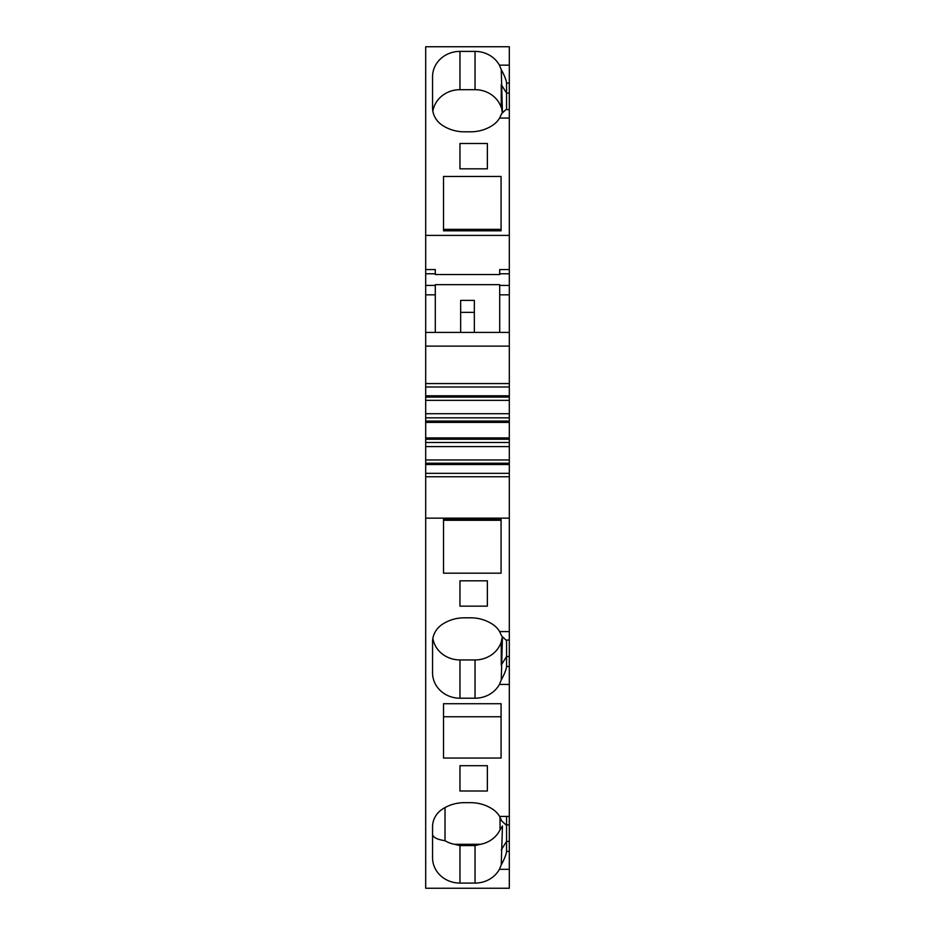 <?xml version="1.0" encoding="UTF-8"?>
<svg xmlns="http://www.w3.org/2000/svg" width="935" height="935" viewBox="0 0 935 935"><rect width="100%" height="100%" fill="white"/><g stroke="black" fill="none" stroke-linecap="round" stroke-linejoin="round"><path stroke-width="1.4" d="M509.306 812.69L509.306 888.25L425.694 888.25L425.694 459.973L509.306 459.973L509.306 463.222L425.694 463.222M425.694 442.489L509.306 442.489L509.306 437.931L425.694 437.931L425.694 459.973M425.694 437.931L425.694 46.75L509.306 46.75L509.306 65.158L499.419 65.158L501.253 69.622C504.468 75.536 506.232 80.024 506.56 83.063L506.56 109.594M509.306 667.508L509.306 666.234M432.858 638.395A27.407 25.327 180 0 0 445.013 655.844A27.407 25.327 180 0 0 454.515 659.432A27.407 25.327 180 0 0 459.962 659.946L475.038 659.946L475.038 698.211L459.962 698.211A27.407 25.327 180 0 1 459.915 698.211A27.407 25.327 180 0 1 459.856 698.211A27.407 25.327 180 0 1 432.554 672.896L432.554 641.866A23.293 21.528 180 0 1 442.173 624.44A37.692 34.817 180 0 1 464.298 617.813L470.702 617.813A37.692 34.817 180 0 1 492.827 624.44A23.293 21.528 180 0 1 499.606 631.569L509.306 631.592L509.306 640.031L505.952 640.031L501.698 636.045L499.629 631.592M501.253 864.863L502.446 825.991A27.407 25.327 180 0 0 502.446 825.991L502.446 825.991A27.407 25.327 180 0 0 502.446 825.991L500.05 829.836A27.407 25.327 180 0 1 480.485 844.305L475.038 845.591L475.038 883.084A27.407 25.327 180 0 0 499.43 869.316L501.253 864.863C504.468 858.949 506.232 854.461 506.56 851.423L509.306 851.423M475.038 883.084L459.962 883.084A27.407 25.327 180 0 1 432.554 857.757L432.554 826.739A23.293 21.528 180 0 1 442.173 809.313A37.692 34.817 180 0 1 464.298 802.674L470.702 802.674A37.692 34.817 180 0 1 492.827 809.313A23.293 21.528 180 0 1 499.606 816.442L501.698 820.907L505.952 824.88L509.306 824.892L509.306 684.432L499.442 684.432L501.253 680.002C504.468 674.077 506.232 669.6 506.56 666.55L509.306 666.55L509.306 684.432M475.038 698.211A27.407 25.327 180 0 0 475.085 698.211A27.407 25.327 180 0 0 475.144 698.211A27.407 25.327 180 0 0 499.419 684.455A27.407 25.327 180 0 0 499.442 684.432M459.962 791.01L459.962 765.695L487.369 765.695L487.369 791.01L459.962 791.01L459.962 765.695M443.517 703.716L501.078 703.716L501.078 758.051L443.517 758.051L443.517 703.716L443.517 716.759L501.078 716.759L501.078 703.716M475.038 659.946A27.407 25.327 180 0 0 480.485 659.432A27.407 25.327 180 0 0 499.442 646.155A27.407 25.327 180 0 0 500.05 644.975A27.419 25.338 180 0 0 501.253 642.018L501.253 665.019L506.56 656.534L509.306 656.534L509.306 518.154L425.694 518.154M501.078 518.843L501.078 573.178L443.517 573.178L443.517 518.843L501.078 518.843L501.078 520.269L443.517 520.269L443.517 518.843M487.369 606.149L459.962 606.149L459.962 580.822L487.369 580.822L487.369 606.149L487.369 580.822M509.306 518.154L509.306 473.332L425.694 473.332M509.306 473.332L509.306 463.222M509.306 442.489L509.306 459.973M509.306 446.603L425.694 446.603M509.306 437.931L509.306 413.714L425.694 413.714M425.694 417.828L509.306 417.828M425.694 400.355L509.306 400.355L509.306 413.714M509.306 400.355L509.306 395.797L425.694 395.797M425.694 386.985L509.306 386.985L509.306 395.797M509.306 386.985L509.306 332.416L425.694 332.416M435.289 332.416L435.289 294.829L425.694 294.829M435.289 294.829L435.289 284.672L499.711 284.672L499.711 294.829L509.306 294.829L509.306 269.549L499.711 269.549L499.711 274.539L435.289 274.539L435.289 269.549L425.694 269.549M509.306 65.158L509.306 269.549M509.306 235.398L425.694 235.398M505.952 109.605L501.698 113.579L499.606 118.044A23.293 21.528 180 0 1 492.827 125.173A37.692 34.817 180 0 1 470.702 131.812L464.298 131.812A37.692 34.817 180 0 1 442.173 125.173A23.293 21.528 180 0 1 432.554 107.747L432.554 76.728A27.407 25.327 180 0 1 459.962 51.402L475.038 51.402A27.407 25.327 180 0 1 499.419 65.158M459.962 168.814L487.369 168.814L487.369 143.487L459.962 143.487L459.962 168.814L459.962 143.487M443.517 176.458L443.517 230.793L501.078 230.793L501.078 176.458L443.517 176.458M506.56 816.43L506.56 851.423M506.56 640.031L506.56 666.55M509.306 656.534L509.306 666.55M509.306 332.416L509.306 294.829M499.711 332.416L499.711 294.829M499.606 118.055L509.306 118.055L509.306 109.594L505.952 109.594M475.038 845.591L459.962 845.591L454.515 844.305A27.407 25.327 180 0 1 445.013 840.717L445.013 807.583M432.554 833.704C432.426 837.07 436.575 839.408 445.013 840.717M502.446 637.004L501.253 680.002M487.369 765.695L487.369 791.01M459.962 580.822L459.962 606.149M460.651 300.404L474.349 300.404L474.349 312.36L460.651 312.36L460.651 300.404M509.306 93.091L506.56 93.091L501.253 84.594L501.253 105.713L500.05 104.65A27.407 25.327 180 0 0 499.419 103.434A27.407 25.327 -0 0 0 480.485 90.181A27.407 25.327 -0 0 0 475.038 89.678L459.962 89.678A27.407 25.327 -0 0 0 454.515 90.181A27.407 25.327 -0 0 0 445.013 93.769A27.407 25.327 -0 0 0 432.858 111.23M487.369 168.814L487.369 143.487M443.517 230.793L443.517 229.367L501.078 229.367L501.078 230.793M501.253 69.622L502.446 112.609M501.253 642.018L502.34 636.875M500.05 829.836L500.05 817.225M480.485 844.305L454.515 844.305M460.651 332.416L460.651 312.36M474.349 332.416L474.349 312.36M502.34 112.749L501.253 105.713M500.05 104.65A27.419 25.338 180 0 1 501.253 107.595M509.306 869.328L499.43 869.328M499.606 816.43L509.306 816.43M509.306 476.757L425.694 476.757M425.694 464.531L509.306 464.531M425.694 439.24L509.306 439.24M425.694 422.386L509.306 422.386M509.306 421.077L425.694 421.077M425.694 397.094L509.306 397.094M509.306 383.56L425.694 383.56M509.306 346.125L425.694 346.125M435.289 285.432L425.694 285.432M435.289 273.78L425.694 273.78M509.306 285.432L499.711 285.432M509.306 273.78L499.711 273.78M501.253 849.892L506.56 841.395L509.306 841.395M509.306 83.063L506.56 83.063M459.962 659.946L459.962 698.211M459.962 845.591L459.962 883.084M501.253 643.911L500.05 644.975M459.962 89.678L459.962 51.402M475.038 89.678L475.038 51.402"/></g></svg>
